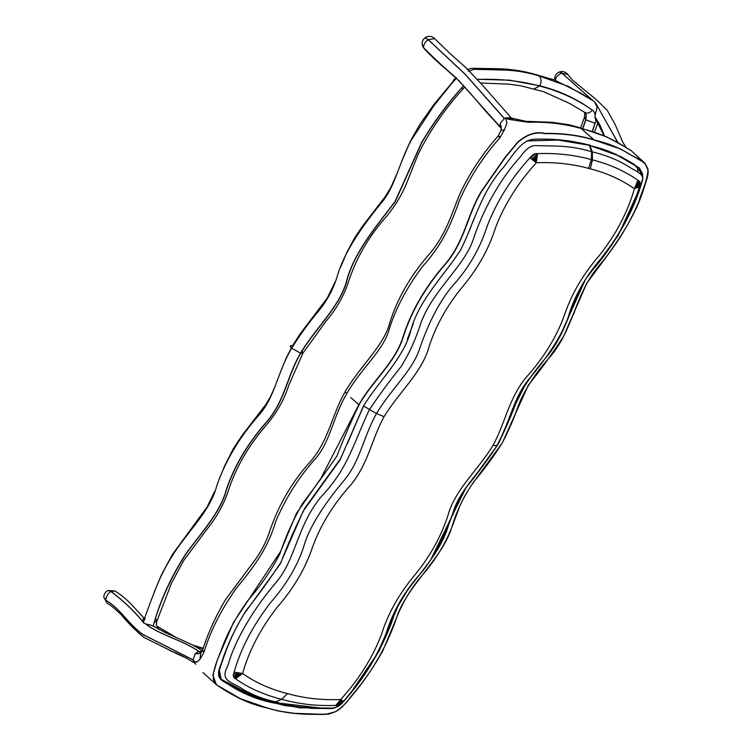 <?xml version="1.0" encoding="UTF-8"?>
<svg xmlns="http://www.w3.org/2000/svg" width="752" height="752" viewBox="0 0 752 752"><rect width="100%" height="100%" fill="white"/><g stroke="black" fill="none" stroke-linecap="round" stroke-linejoin="round"><path stroke-width="1.13" d="M589.192 144.854L591.627 151.744L592.332 151.932C606.121 155.109 618.482 160.157 629.405 167.085C636.549 171.879 645.611 173.891 641.766 182.473C633.513 212.346 613.754 245.895 591.298 271.557C571.323 295.574 570.467 328.267 546.29 357.247C534.597 370.727 525.197 384.122 518.09 397.451C512.77 412.152 506.162 427.653 498.275 443.962C487.653 459.773 477.041 474.211 466.428 487.287C458.532 499.958 452.065 514.133 447.045 529.822C435.38 563.069 403.89 586.682 394.631 613.547C385.654 642.528 366.421 676.762 342.846 702.274C335.665 712.097 321.574 706.795 309.072 707.557C297.331 707.124 286.202 705.235 275.664 701.87C263.839 699.304 253.151 695.243 243.601 689.697C233.957 682.412 218.785 681.857 227.715 666.112C235.432 638.119 255.727 606.074 276.332 582.17C296.335 558.153 296.739 526.306 321.348 496.48C348.138 468.534 353.421 443.304 369.354 409.765C379.835 394.142 390.448 379.704 401.201 366.45C409.267 353.384 415.734 339.199 420.584 323.915C431.723 291.475 463.721 267.035 472.999 240.179C481.844 213.098 498.134 181.1 520.525 156.679C525.657 149.244 530.602 145.559 535.349 145.625L556.226 146.057C568.7 146.377 580.506 148.276 591.627 151.744L591.316 159.565L588.59 168.401L590.292 168.843L592.435 159.856L591.316 159.565C574.114 154.874 556.189 152.9 537.52 153.643L536.101 153.624L536.317 162.723L529.878 157.854C511.219 178.337 497.016 201.01 487.249 225.873C480.923 246.242 470.451 265.024 455.844 282.207C437.88 301.43 426.14 329.461 419.306 349.689C411.852 371.168 391.82 388.286 376.451 413.525C362.473 439.365 360.246 460.91 344.256 480.199C329.32 497.862 309.589 524.558 303.77 546.638C297.294 566.134 286.249 584.765 270.654 602.512C252.945 625.429 240.762 648.638 234.116 672.147L242.567 673.519L235.536 678.774C248.668 688.033 264.018 694.876 281.577 699.285L275.664 701.87L269.648 700.977L243.573 691.943L221.097 679.15M536.101 153.624L534.381 153.944L531.072 156.397L536.317 162.723C554.967 162.037 572.394 163.927 588.59 168.401M531.072 156.397L529.878 157.854M234.116 672.147L233.543 673.773L242.567 673.519C249.128 650.48 260.69 628.371 277.253 607.184C293.374 588.769 305.021 569.095 312.174 548.142C320.108 525.704 333.061 504.536 351.034 484.626C368.499 463.223 371.667 439.093 384.065 416.693L376.451 413.525L363.545 405.967M233.543 673.773L233.195 675.559L234.474 678.125L242.567 673.519L233.195 675.559M234.474 678.125L235.536 678.774M498.379 443.774L496.987 445.504C510.881 419.86 513.231 398.052 529.182 378.839C544.335 360.81 563.69 334.8 569.659 312.39C576.07 293.026 587.105 274.405 602.784 256.517C620.419 233.74 632.601 210.522 639.322 186.881L639.896 185.265L634.387 188.733L637.903 180.264C624.921 171.127 609.769 164.321 592.435 159.856L592.332 151.932L589.662 144.976M639.896 185.265L639.905 181.928L638.965 180.903L634.387 188.733C627.77 211.895 616.208 234.004 599.711 255.069C583.505 273.625 571.858 293.308 564.79 314.11C556.875 336.529 543.922 357.698 525.93 377.626C508.512 398.955 505.212 423.348 492.898 445.56L496.987 445.504C481.487 470.921 461.615 487.794 454.133 509.339C447.487 529.201 435.352 557.918 417.595 576.822C402.903 594.146 392.431 612.927 386.19 633.156C376.338 658.16 362.135 680.833 343.561 701.174L342.367 702.631L340.647 699.529L343.561 701.174M638.965 180.903L637.903 180.264M335.909 705.395L337.338 705.414L340.647 699.529C321.659 700.253 303.958 698.27 287.555 693.579L281.577 699.285C298.901 704.126 317.015 706.156 335.909 705.395L340.647 699.529L339.011 705.103L342.367 702.631M337.338 705.414L339.011 705.103M639.322 186.881L634.387 188.733L640.234 183.507M537.52 153.643L536.317 162.723L534.381 153.944M641.136 174.473L639.191 167.799M637.273 166.587L638.119 172.302L637.273 166.587M155.702 618.614L156.895 621.171L154.235 622.374L153.53 624.874C159.913 601.356 170.516 577.921 185.34 554.562C200.521 533.3 220.364 512.789 226.305 489.608C234.314 465.986 247.568 443.614 266.067 422.474C284.933 401.286 286.954 375.756 300.603 353.196L291.673 348.204C289.492 346.033 289.764 345.224 292.49 345.788L299.691 334.508L327.327 297.905L335.007 282.113M174.182 636.521L156.67 625.984C157.055 625.316 155.42 627.149 156.895 621.171L171.503 583.129L183.723 560.475L206.292 530.104C216.736 517.31 224.218 503.774 228.758 489.496C236.344 466.597 249.015 444.968 266.753 424.626C277.065 412.312 284.406 399.209 288.777 385.315L302.934 353.149L325.87 321.414C336.548 308.856 344.153 295.461 348.684 281.22C356.11 258.782 367.719 238.356 383.511 219.932C393.681 208.398 401.436 196.018 406.785 182.792L418.168 154.198C429.674 131.036 444.648 109.219 463.1 88.745L461.596 87.899L463.57 85.747C447.59 103.231 433.537 122.275 421.44 142.861L395.044 201.517C376.733 225.722 355.273 250.801 347.142 278.889C340.835 306.026 315.088 328.173 300.603 353.196M455.11 76.967L460.76 82.889C465.366 87.335 475.64 99.414 485.407 110.873L501.377 128.479M396.868 173.938L390.57 188L384.836 197.174L362.126 226.7L354.465 238.14L346.728 252.625L340.722 267.026M291.673 348.204C300.236 334.461 309.476 321.762 319.384 310.106C327.722 299.653 333.785 288.044 337.554 275.279C345.168 249.382 365.829 221.633 382.74 201.235C395.853 184.503 399.19 162.253 411.344 140.032L433.829 105.806L444.159 92.844C448.361 87.993 449.922 85.173 456.586 78.058C449.922 85.173 448.361 87.993 444.159 92.844L433.829 105.806L411.344 140.032C399.19 162.253 395.853 184.503 382.74 201.235C365.829 221.633 345.168 249.382 337.554 275.279C333.785 288.044 327.722 299.653 319.384 310.106C309.476 321.762 300.236 334.461 291.673 348.204C276.83 373.321 275.345 397.291 257.992 416.204C239.033 437.937 225.271 461.202 216.717 485.989C210.861 508.549 193.555 525.375 176.87 548.838C168.927 560.475 162.404 572.404 157.29 584.624L149.808 603.809C147.73 610.21 145.897 613.472 143.35 622.75C145.897 613.472 147.73 610.21 149.808 603.809L157.29 584.624C162.404 572.404 168.927 560.475 176.87 548.838C193.555 525.375 210.861 508.549 216.717 485.989C225.271 461.202 239.033 437.937 257.992 416.204C275.345 397.291 276.83 373.321 291.673 348.204M401.53 161.793L410.442 141.019L420.105 124.005L433.857 104.566L456.173 77.7M153.53 624.874L153.549 626.407C152.261 625.457 149.742 624.686 145.982 624.094L143.406 622.731L142.288 621.039L144.44 618.774M280.778 371.206L286.521 357.397L292.49 345.788M220.355 476.477L224.857 465.413L233.449 448.493L242.21 435.305L265.691 404.698L270.316 397.037L274.743 387.13M154.282 591.927L161.84 574.039L172.556 554.262L207.148 506.961L214.668 491.413M301.571 350.93C303.667 353.017 303.404 353.788 300.781 353.243C287.151 375.812 285.102 401.38 266.217 422.568C247.746 443.68 234.511 466.024 226.512 489.599C220.562 512.808 200.718 533.347 185.509 554.638C171.296 577.151 160.872 599.729 154.235 622.374M200.812 652.924L199.929 659.278L203.895 652.548C210.297 631.163 221.079 609.778 236.25 588.421C254.984 565.391 267.731 548.424 275.664 521.653C285.76 497.749 299.24 476.514 316.113 457.94C330.88 439.779 332.845 417.548 346.663 393.757L345.281 391.472L346.663 393.757C360.236 369.918 380.991 352.65 388.239 332.506C394.368 311.084 405.657 289.266 422.088 267.045C442.975 243.704 450.533 225.356 459.726 199.806C469.868 177.152 483.263 156.472 499.939 137.757L504.583 129.504L506.961 122.867L505.494 118.017L504.385 118.553L500.108 123.413L500.475 127.21L501.377 128.47M202.128 651.157L199.026 651.514L201.141 652.567M195.661 664.195L193.386 661.093L194.326 662.785M145.982 624.094C160.674 635.393 184.146 640.695 199.026 651.514L201.113 652.595M200.85 652.877L198.237 653.808L195.172 653.742L196.695 652.604L198.237 653.808M145.785 624.038C160.383 635.374 183.732 640.563 198.951 651.552L196.695 652.604M195.736 664.289L193.114 659.852L195.172 653.742M524.097 121.833L525.921 121.298L528.271 122.303C547.108 121.711 564.949 123.836 581.804 128.667C599.015 132.869 614.252 139.524 627.516 148.623L626.792 148.097M580.347 127.812L593.911 139.731C578.805 135.219 562.44 133.113 544.833 133.424C535.988 131.243 526.889 134.194 517.536 142.278L504.761 157.807L481.402 191.271C466.973 215.128 464.943 240.339 445.823 263.369C425.538 286.399 411.288 310.839 403.081 336.67C395.364 362.436 371.826 381.283 358.779 404.82L320.831 478.479L296.401 513.466L280.637 551.357L233.411 622.618L217.384 659.786L212.882 675.193L216.397 684.771L240.264 698.627L267.129 707.98M504.583 129.504L500.917 130.716L498.247 135.915C482.38 153.916 469.633 173.167 460.008 193.668C451.576 213.399 446.077 235.649 427.456 256.253C409.558 277.338 396.99 299.569 389.752 322.937C383.99 345.469 360.603 365.594 345.281 391.463L345.281 391.463C331.087 416.213 328.633 442.157 308.489 463.73C290.714 483.874 277.535 507.139 268.934 533.535C265.315 543.912 259.825 553.886 252.465 563.445L225.656 599.447C215.758 616.048 208.097 632.874 202.673 649.935L203.895 652.548M201.104 652.745L202.683 649.888M499.939 137.757C497.768 135.727 497.721 135.398 499.789 136.779M193.33 660.876L196.798 662.23L199.929 659.278M593.93 139.975L595.274 140.257C606.046 142.72 616.02 146.49 625.203 151.584C634.293 158.512 653.074 160.458 646.776 179.22C638.044 209.216 622.402 237.735 599.852 264.789C574.537 293.449 573.832 330.316 549.139 357.914C536.665 371.779 526.945 386.331 519.961 401.568C515.27 415.461 509.367 429.251 502.251 442.937L502.251 442.937C493.829 456.285 484.401 469.145 473.986 481.524C463.909 495.935 456.539 511.116 451.877 527.049C442.486 558.717 406.193 586.184 396.229 618.868C385.757 649.305 368.602 677.702 344.783 704.06C334.283 716.806 321.715 714.306 311.497 714.137C296.166 714.137 281.859 712.2 268.586 708.337L267.317 707.914C249.1 703.374 232.706 696.023 218.146 685.871C209.629 681.105 213.352 669.75 220.684 651.523C226.982 633.616 236.278 616.32 248.574 599.635C261.01 585.385 271.397 570.242 279.725 554.215C285.722 536.402 293.261 519.585 302.351 503.784C314.063 488.405 325.597 472.472 336.943 455.975C343.504 438.877 350.855 421.872 358.995 404.952C372.005 381.471 395.571 362.586 403.316 336.764C411.523 310.952 425.754 286.54 446.03 263.52C465.187 240.433 467.227 215.194 481.628 191.393L504.959 157.967L517.724 142.457C526.973 134.439 536.026 131.506 544.88 133.668C562.477 133.367 578.833 135.463 593.93 139.975L620.738 149.065L644.661 162.94L647.904 168.89L648.196 172.311L644.934 184.522C635.816 219.405 610.314 251.591 586.786 283.194L563.68 336.163C552.88 352.989 541.073 369.364 528.242 385.297L502.308 442.937L475.649 479.428C464.99 493.744 457.442 508.709 453.005 524.323C446.904 540.754 437.805 556.367 425.717 571.153C414.305 583.843 405.431 597.408 399.077 611.827L382.806 650.762C373.979 666.836 363.366 682.111 350.949 696.587C346.785 702.688 341.765 707.641 335.881 711.448L328.699 714.127L315.549 714.306C298.253 714.579 282.132 712.473 267.167 707.999M257.4 698.185L221.126 679.282L219.236 669.553L226.869 648.487M287.245 548.048L292.97 532.971M347.321 443.765L363.498 405.977L340.656 458.56L304.889 508.032C295.874 526.099 287.96 544.072 281.135 561.951C270.382 578.391 258.726 594.578 246.167 610.53C235.113 628.108 226.766 645.949 221.144 664.044C214.085 679.329 222.921 680.673 228.89 684.715C241.307 692.921 255.182 698.796 270.523 702.349L299.785 707.801L331.529 708.093M270.485 701.738L270.523 702.349M407.34 339.349L413.327 323.539M469.436 230.573L474.155 218.277M526.861 140.953L557.909 140.032L590.508 145.474C573.015 140.577 554.168 138.5 533.967 139.242C519.247 140.295 510.946 159.527 500.823 170.375C479.945 195.567 473.798 223.786 460.459 250.284C443.511 276.022 419.287 299.963 411.222 329.056C404.642 357.322 379.149 380.399 363.451 406.127M590.499 145.738L620.654 156.519L634.002 164.171L642.65 174.398M590.752 145.794L616.678 154.893L639.538 168.091L641.926 175.742M505.494 118.017L508.23 119.267L511.943 118.243L513.165 119.812M508.23 119.267L528.271 122.303M500.108 123.413L501.227 126.956L500.926 130.716M511.388 118.064L483.057 85.822L466.494 68.197L449.527 53.082L434.637 38.606L428.226 39.63L464.924 73.959L504.46 118.506M511.069 117.688L505.748 117.895M505.899 118.008L511.191 117.791M508.004 119.183L511.905 118.224M592.388 131.017L595.857 120.828L592.576 131.074M595.857 120.828L594.841 116.541L597.126 107.141M582.687 128.301L585.733 119.812L584.501 117.115M603.978 135.595L595.838 119.286M627.516 148.623L631.229 150.673M536.044 75.003L539.222 75.999C541.478 78.603 541.666 81.874 539.776 85.794C560.118 90.898 578.156 99.424 593.883 111.352L592.379 110.149C576.859 99.161 559.281 91.124 539.645 86.029L533.657 89.112M537.144 74.993L554.506 80.003L581.804 93.737L594.353 101.492L568.418 86.395L539.222 75.999C528.694 72.671 517.564 70.697 505.852 70.096L474.051 69.316L468.449 71.318M595.161 114.783L593.883 111.352M142.278 621.039C133.508 610.436 123.046 600.566 110.901 591.42L110.967 591.382C123.102 600.51 133.527 610.351 142.25 620.908M455.148 76.986C445.156 68.517 434.637 58.741 423.602 47.677L423.611 47.724C434.637 58.788 445.118 68.526 455.063 76.939M592.444 100.157L561.904 73.141L592.444 100.251M532.566 154.95L536.317 162.723C518.072 182.802 504.507 204.384 495.615 227.461C489.016 248.574 477.934 268.398 462.377 286.944C445.823 307.079 434.214 328.605 427.568 351.532C419.09 375.239 397.178 394.697 384.065 416.693M233.543 677.129L242.567 673.519C255.812 682.788 270.805 689.471 287.555 693.579M639.905 181.928L634.387 188.733C621.359 179.643 606.657 173.016 590.292 168.843M340.835 704.107L340.647 699.529C358.807 679.573 372.381 657.991 381.349 634.791C387.863 613.829 398.936 594.005 414.578 575.299C431.14 555.155 442.74 533.619 449.395 510.711C457.912 486.939 479.663 467.735 492.898 445.56M274.048 702.34L290.601 705.592M453.343 80.389L454.819 78.725M300.781 353.243C315.295 328.22 341.041 306.036 347.349 278.889C355.489 250.736 377.053 225.666 395.345 201.395L421.628 142.899C433.312 123.206 446.632 104.876 461.596 87.899M423.611 47.724L424.156 48.645M458.654 80.398L500.475 127.21L458.513 80.229M423.602 47.677C423.263 45.054 424.777 42.394 428.161 39.687L464.849 74.006L504.385 118.553M144.064 619.836L142.993 618.689M110.967 591.382L114.981 591.034M145.08 619.244L131.6 604.627C125.875 598.771 120.311 594.23 114.906 590.987L108.138 590.48L110.911 591.382C107.771 593.657 106.07 596.59 105.806 600.218C120.893 609.073 126.844 622.459 142.636 634.312L193.114 659.852M108.138 590.48C105.327 591.862 103.889 594.108 103.804 597.238L105.806 600.293C120.893 609.139 126.844 622.524 142.636 634.387L193.123 659.927M194.542 662.954C185.622 657.492 178.215 653.685 172.349 651.533L144.271 637.574C136.441 631.417 128.902 623.972 121.664 615.239C115.742 609.299 110.911 605.313 107.179 603.283L103.804 597.267M350.77 397.507L359.005 404.943L350.77 397.507M202.937 672.476L216.397 684.771L231.654 694.077C242.351 700.488 254.195 705.132 267.186 707.999L278.118 710.95L294.634 713.338L325.325 714.4L334.734 711.994M392.187 629.433L396.906 617.119M452.986 524.238L458.993 508.371M512.939 420.02L519.002 403.984M573.353 314.778L579.078 299.7M639.454 199.261L646.682 179.512L648.055 169.98L644.661 162.94L631.201 150.644L621.462 144.892L606.403 136.732L579.942 127.718M320.014 707.942L272.139 702.283M501.227 126.956L499.995 125.199M423.583 47.677L422.615 46.248C421.505 42.836 422.342 39.988 425.134 37.722L428.161 39.687L425.209 37.666C428.593 35.645 431.742 35.955 434.637 38.606L434.675 38.653M156.642 625.965L175.62 637.141M203.068 648.816L195.407 646.429M174.577 636.69L157.187 626.35L158.794 629.415M194.975 646.194L203.096 648.722M584.812 112.518L586.128 114.868L585.733 119.812L595.152 123.319M592.379 110.149C589.577 113.242 586.87 113.881 584.248 112.086L586.287 115.009L585.883 119.953L582.875 128.338M604.364 135.774L599.823 124.776L594.841 116.607M604.401 135.792L599.823 124.7L594.841 116.541M561.988 73.123L567.863 74.551M618.116 142.927L595.499 102.789M595.678 103.052L617.956 142.842M561.904 73.141C557.956 74.627 555.766 77.108 555.343 80.596M561.923 73.104L559.178 72.042C562.628 70.867 565.504 71.694 567.826 74.504L572.488 80.116L596.007 99.358L607.249 110.318L615.136 124.409L622.872 142.448L626.397 147.862M555.108 80.238L554.694 78.716C554.844 75.585 556.339 73.358 559.178 72.042M555.061 80.22L554.694 78.781L554.816 80.126M476.787 79.496C499.159 78.556 520.111 80.737 539.645 86.029M539.776 85.794L509.602 80.191L477.257 79.261M534.164 89.253L543.264 91.537L569.546 103.381L584.765 112.443L584.492 117.162L580.647 127.859M477.003 473.356L498.341 443.868L514.095 407.076L525.197 384.77M529.427 378.792L536.496 369.674M539.927 365.359L540.359 364.823M545.783 357.905L555.954 343.476M558.736 338.823L584.83 280.844M588.073 276.022L618.031 235.761L639.491 188.978L642.791 178.553L642.462 173.552L639.247 167.846M271.491 702.095L285.187 705.667L311.676 708.346L331.801 708.581L334.555 708.008L341.643 703.618M342.884 702.227L345.027 699.595M346.183 698.176L351.626 691.492L379.158 651.035L398.081 605.915L407.603 590.066M413.271 582.537L422.68 570.646M426.882 565.194L427.615 564.226M430.482 560.306L465.403 488.791M467.829 485.303L474.521 476.477M222.216 679.958L253.809 696.822L272.337 702.321M220.261 678.492L221.135 679.291L218.804 673.172L219.095 670.671L223.504 657.887C228.476 642.941 235.376 628.221 244.203 613.745L280.054 564.226L303.244 511.059L339.904 460.139L363.592 406.127M454.405 76.77C444.479 67.595 437.175 62.416 424.1 48.589L422.615 46.248M153.013 625.955L165.008 632.479L192.315 644.774L202.354 650.696M107.179 603.283L103.804 597.238M511.952 118.243L525.921 121.298L551.846 122.285L569.095 124.766L580.412 127.84M639.604 168.147L626.087 159.932C615.427 153.417 603.602 148.708 590.621 145.803L590.113 145.662M511.012 117.65L511.849 118.196M203.256 648.271L193.085 645.178M169.679 650.395L186.872 658.329M594.625 131.788L597.99 122.426M533.732 89.14L521.268 85.897L508.813 84.139L480.584 82.993M538.018 75.219C524.379 71.017 509.978 68.827 494.825 68.667L471.814 68.3L467.171 69.504M464.698 87.016L463.1 88.745M597.135 107.188L594.353 101.492"/></g></svg>
